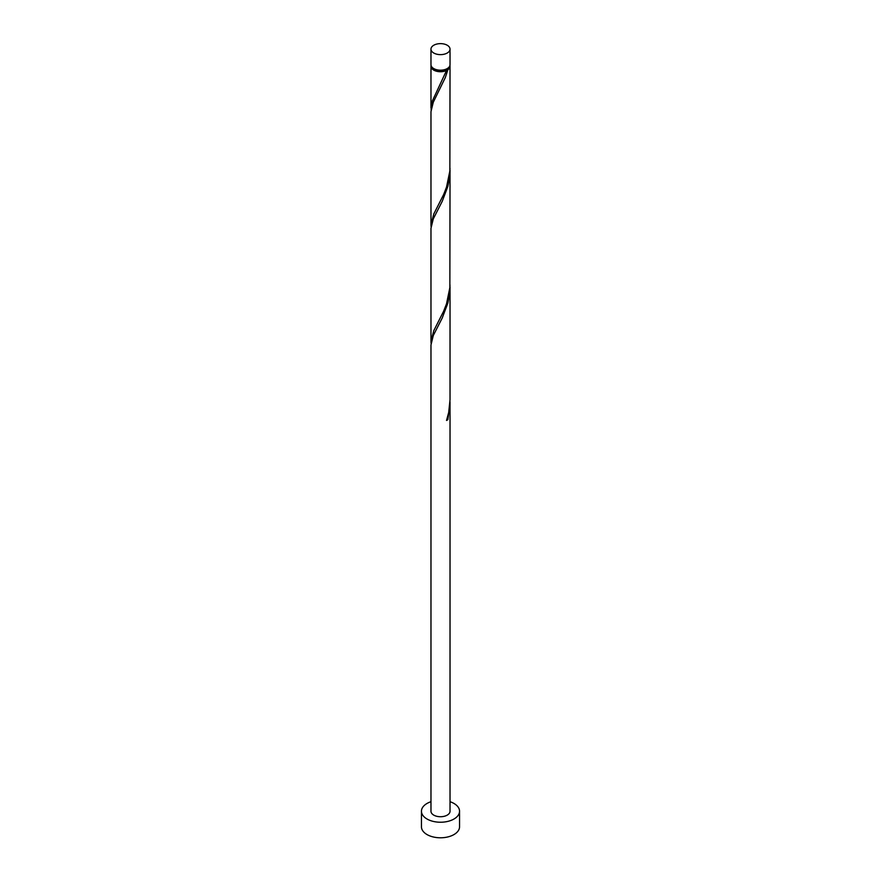 <?xml version="1.0" encoding="UTF-8"?>
<svg xmlns="http://www.w3.org/2000/svg" width="881" height="881" viewBox="0 0 881 881"><rect width="100%" height="100%" fill="white"/><g stroke="black" fill="none" stroke-linecap="round" stroke-linejoin="round"><path stroke-width="1.32" d="M433.76 53.014A9.526 5.495 0 0 0 444.145 54.215A9.526 5.495 0 0 0 450.026 49.127A9.526 5.495 0 0 0 447.24 45.239A9.526 5.495 0 0 0 436.855 44.05A9.526 5.495 0 0 0 430.974 49.127A9.526 5.495 0 0 0 433.76 53.014M450.026 49.127L450.026 64.687A9.526 5.495 180 0 1 444.145 69.764A9.526 5.495 180 0 1 433.76 68.575A9.526 5.495 180 0 1 430.974 64.687L430.974 49.127M448.87 67.308A8.568 4.945 180 0 1 446.557 69.742A8.568 4.945 180 0 1 434.443 69.742A8.568 4.945 180 0 1 432.13 67.308M430.974 801.71A19.052 11.001 0 0 0 421.448 811.236A19.052 11.001 0 0 0 427.032 819.011A19.052 11.001 0 0 0 447.79 821.4A19.052 11.001 0 0 0 459.552 811.236A19.052 11.001 0 0 0 453.968 803.461A19.052 11.001 0 0 0 450.026 801.71M421.448 811.236L421.448 826.785A19.052 11.001 0 0 0 427.032 834.571A19.052 11.001 0 0 0 447.79 836.95A19.052 11.001 0 0 0 459.552 826.785L459.552 811.236M446.81 419.576L447.878 419.664L450.026 403.454L450.026 811.236A9.526 5.495 0 0 1 444.145 816.313A9.526 5.495 0 0 1 433.76 815.123A9.526 5.495 0 0 1 430.974 811.236L430.974 344.967L433.287 335.529L442.273 317.898L447.878 303.02L449.486 294.871L449.993 284.959M450.026 403.454L449.993 401.615M447.878 419.664A9.526 5.495 180 0 1 446.524 420.446L448.682 412.517L450.026 399.743L450.026 286.81M449.927 65.458A9.526 5.495 180 0 1 450.026 66.24L449.861 170.947L446.524 187.146L443.639 194.558L433.76 214.072L430.974 224.776L430.974 111.678L433.287 102.229L445.368 77.451L447.878 69.72L446.557 69.742L446.524 70.491A9.526 5.495 180 0 1 433.76 70.128A9.526 5.495 180 0 1 430.974 66.24A9.526 5.495 180 0 1 431.073 65.458M446.524 70.491L432.197 101.326L431.073 109.982M450.026 66.24A9.526 5.495 180 0 1 447.878 69.72M450.026 170.165L449.861 287.602L446.524 303.791L443.639 311.213L433.76 330.727L430.974 341.421L430.974 228.322L433.287 218.873L442.273 201.253L447.878 186.365L449.486 178.226L449.993 168.315M430.974 224.776L431.073 226.637M430.974 341.421L431.073 343.282M430.974 66.24L430.974 108.121"/></g></svg>
